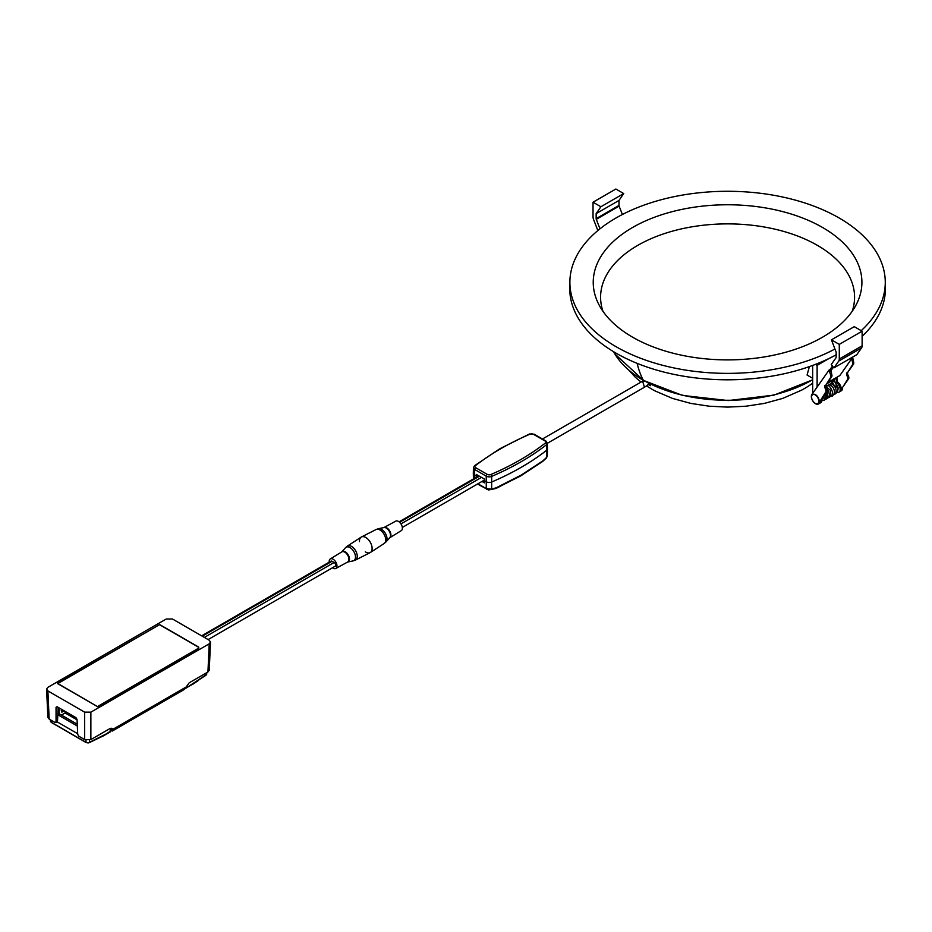 <?xml version="1.0" encoding="UTF-8"?>
<svg xmlns="http://www.w3.org/2000/svg" width="932" height="932" viewBox="0 0 932 932"><rect width="100%" height="100%" fill="white"/><g stroke="black" fill="none" stroke-linecap="round" stroke-linejoin="round"><path stroke-width="1.4" d="M812.657 378.264L807.077 375.037L809.384 366.614M837.367 376.994L837.367 381.875L836.33 382.47L836.33 378.264L826.766 383.786L826.451 385.592A1.107 0.734 9.5 0 0 826.288 385.091M821.826 398.477A5.872 3.39 60 0 1 820.789 402.647L819.752 403.253A5.872 3.39 60 0 1 819.612 403.323M820.917 399.793A5.872 3.39 60 0 1 819.752 403.253M812.657 393.386L812.657 365.437M819.776 362.641L816.653 363.911M817.119 387.036L817.119 365.379L815.418 364.389M817.119 365.379L829.154 358.424M836.33 382.47A5.872 3.39 60 0 1 839.907 387.654A5.872 3.39 60 0 1 838.951 392.162A5.872 3.39 60 0 1 837.192 392.349M837.367 381.875A5.872 3.39 60 0 1 840.955 387.06A5.872 3.39 60 0 1 839.988 391.557L838.951 392.162M831.868 384.101L831.868 380.932M837.915 389.145A2.936 1.701 -120 0 0 838.089 388.271A2.936 1.701 -120 0 0 836.447 384.974M827.558 382.656L839.814 375.584L852.92 356.921M852.454 357.585L851.743 358.599L852.663 363.084A2.936 1.701 -120 0 1 852.454 364.785L847.817 372.252A2.936 1.701 -120 0 0 847.887 374.815L848.516 376.283A2.936 1.701 60 0 1 848.586 378.846L842.784 387.095A2.936 1.701 -120 0 0 842.505 388.131A5.872 3.39 60 0 1 841.293 390.811L840.256 391.405A5.872 3.39 60 0 1 840.116 391.475M852.792 358.005L853.7 362.478A2.936 1.701 60 0 1 853.491 364.179L847.817 372.252M848.586 378.846L847.549 379.44A2.936 1.701 -120 0 0 847.479 376.889L846.85 375.41A2.936 1.701 60 0 1 846.78 372.858M847.549 379.44L842.784 387.095M840.256 391.405A5.872 3.39 60 0 0 841.468 388.726A2.936 1.701 60 0 1 841.747 387.689M833.383 367.161L830.983 370.587L831.903 375.072A2.936 1.701 60 0 1 831.693 376.773L826.02 384.846A2.936 1.701 -120 0 0 826.078 387.397L826.719 388.877A2.936 1.701 60 0 1 826.777 391.428L820.987 399.677A2.936 1.701 -120 0 0 820.708 400.713A5.872 3.39 60 0 1 819.484 403.393L818.447 403.999A5.872 3.39 60 0 1 812.984 401.261A5.872 3.39 60 0 1 811.923 394.434L829.049 370.062L830.866 375.666A2.936 1.701 -120 0 1 830.657 377.367L826.02 384.846M829.946 371.181L830.983 370.587L830.086 369.468L829.049 370.062M830.086 369.468L832.486 366.043M826.777 391.428L825.74 392.034A2.936 1.701 -120 0 0 825.682 389.471L825.041 388.003A2.936 1.701 60 0 1 824.983 385.44M825.74 392.034L820.987 399.677M818.447 403.999A5.872 3.39 60 0 0 819.671 401.319A2.936 1.701 60 0 1 819.95 400.282M832.719 381.514L834.245 380.699L833.884 380.035L832.346 380.85M835.049 386.326L836.377 385.697M812.634 394.644A5.138 2.971 -120 0 1 816.595 396.018A5.138 2.971 -120 0 1 818.832 401.191A5.138 2.971 60 0 1 817.772 403.544A5.138 2.971 60 0 1 813.811 402.17A5.138 2.971 60 0 1 811.574 396.997A5.138 2.971 -120 0 1 812.634 394.644L812.949 394.457A5.138 2.971 -120 0 0 812.797 394.562M817.772 403.544L818.086 403.358A5.138 2.971 60 0 0 819.146 401.005A5.138 2.971 -120 0 0 816.91 395.832A5.138 2.971 -120 0 0 812.949 394.457M831.426 339.842L839.289 344.386L862.123 331.198L854.271 326.654L831.426 339.842L836.167 352.191L836.167 357.212A1.468 0.85 60 0 1 836.027 357.737L831.262 364.517L833.954 367.872L856.799 354.684L861.576 347.892L838.73 361.08L833.954 367.872M862.123 331.198L862.123 345.819A5.872 3.39 60 0 1 861.576 347.892M838.73 361.08A5.872 3.39 -120 0 0 839.289 359.006L839.289 344.386M596.154 213.626L618.988 200.438L618.988 205.448A1.468 0.85 -120 0 0 619.128 206.135L596.294 219.323A1.468 0.85 60 0 1 596.154 218.636L596.154 213.626L600.895 206.753L593.032 202.209L593.032 216.83A5.872 3.39 -120 0 0 593.591 219.556L597.866 230.565M599.987 228.829L596.294 219.323M622.378 214.511L619.128 206.135M600.895 206.753L623.729 193.565L615.877 189.021L593.032 202.209M618.988 200.438L623.729 193.565M545.861 458.183L547.317 455.958L547.468 448.863A4.287 2.481 180 0 1 546.63 450.307A4.287 2.481 0 0 0 547.468 448.793L547.352 443.259A4.171 2.412 180 0 1 546.536 444.727L546.63 450.307A264.164 152.51 180 0 1 491.747 481.984A264.164 152.51 0 0 0 521.221 467.316A264.164 152.51 0 0 0 546.63 450.307L546.502 457.565L542.82 460.909L521.093 475.157L496.488 487.646L491.653 489.23L496.488 487.646M476.287 477.254L476.275 476.042L477.277 475.437M477.429 476.59L477.417 475.378L476.275 476.042L474.574 475.064A4.287 2.481 180 0 1 473.316 473.34A4.287 2.481 180 0 1 474.167 471.825M475.693 467.701A2.703 1.561 180 0 1 475.437 465.662A262.579 151.601 180 0 1 500.694 448.758A262.579 151.601 180 0 1 529.982 434.172A2.703 1.561 180 0 1 533.512 434.324L545.092 441.011A2.703 1.561 180 0 1 545.36 443.05A1.468 0.967 -127.9 0 1 546.536 444.727A264.047 152.44 180 0 1 521.128 461.736A264.047 152.44 180 0 1 491.677 476.392A1.468 0.711 -113.2 0 0 490.803 474.539A2.703 1.561 180 0 1 487.285 474.388L475.693 467.701A1.468 0.85 120 0 0 474.656 469.472A4.171 2.412 180 0 1 473.433 467.736L473.316 473.281A4.287 2.481 0 0 0 474.574 475.064L476.275 476.042L476.299 474.411L484.477 479.13L484.477 480.761M484.465 480.772L486.166 481.751A4.287 2.481 0 0 0 491.747 481.984A4.287 2.481 180 0 1 486.166 481.751L484.477 480.784L484.5 482.904L481.984 481.448M478.163 475.483L478.151 476.182M483.125 480.796L484.477 481.576M519.66 476.473L498.201 487.075L520.207 476.147M498.841 487.191L497.42 487.786M496.22 488.286L521.093 475.646L542.82 460.909M491.653 489.23L486.271 488.601L486.248 476.159A4.171 2.412 180 0 0 491.677 476.392L491.653 489.23L488.554 489.882M359.461 541.667A8.959 5.173 60 0 1 361.441 536.972A8.959 5.173 60 0 1 365.775 537.484A8.959 5.173 60 0 1 371.588 545.255A8.959 5.173 60 0 1 370.388 552.478A8.959 5.173 60 0 1 365.775 552.117A8.959 5.173 60 0 1 365.332 551.837M398.477 521.419A5.51 3.18 -120 0 0 395.774 521.128L383.914 527.559A5.86 3.39 60 0 1 389.716 530.972A5.86 3.39 60 0 1 389.774 537.717L401.273 530.658A5.51 3.18 -120 0 0 402.065 526.242A5.51 3.18 -120 0 0 398.477 521.419M57.702 683.645L159.489 624.673L198.365 647.111L198.365 648.521M57.714 683.436L97.615 706.689L57.341 683.436L159.489 624.673M198.423 649.15L198.365 647.111M97.615 706.479L198.365 648.311M58.145 707.365L57.528 721.077L56.468 721.659M57.027 706.712L56.048 707.283L56.048 721.939L55.035 722.486L57.528 721.077M47.893 687.338L46.6 689.202L47.893 690.927L84.637 712.153L90.87 712.153L209.222 643.814L210.516 642.09L209.222 640.226L172.467 618.999L166.245 618.999L47.893 687.338M55.035 722.486L49.163 719.096L47.882 717.372L46.6 689.202M184.501 689.342L189.196 682.807L207.941 671.995L209.234 670.259L210.516 642.09M112.061 728.44L112.877 729.302L109.615 728.766L90.87 739.577L84.637 739.577L78.777 736.198L77.717 734.439L77.03 719.399L75.97 717.652L57.05 706.724L56.048 707.283L57.05 706.724M185.817 687.187L112.877 729.302L112.83 730.502L111.397 728.265M159.489 624.463L198.726 647.123L198.726 648.322L97.627 706.689M198.726 647.123L198.679 648.346M110.116 730.804L112.83 730.502L112.294 731.038M65.17 711.407L65.1 712.957L77.053 719.853M58.984 707.842L59.217 713.796L77.251 724.211M89.519 740.113L89.519 742.478L88.109 742.909L89.216 742.688L102.473 736.28L89.216 742.688M88.109 742.909L86.082 742.524L51.225 722.393L50.444 720.984L51.132 722.195L85.989 742.326L88.225 742.792M110.71 731.026L102.473 736.28M61.419 715.077L65.1 712.957M57.819 714.564L59.217 713.796M77.333 726.016L57.819 714.739M77.682 733.717L57.062 721.811M63.096 710.219L63.12 711.477L61.232 710.382M63.12 711.477L61.873 712.188L61.815 709.473M192.947 684.158L198.516 680.395M204.842 676.026L206.263 674.698M185.2 688.666L206.659 674.418M205.739 675.409L184.571 689.004M370.12 552.629A8.959 5.173 -120 0 0 370.26 542.214A8.959 5.173 -120 0 0 361.162 537.123L347.391 546.094A8.073 4.66 60 0 1 351.562 546.42A8.073 4.66 60 0 1 356.863 553.643A8.073 4.66 60 0 1 355.465 560.074L370.12 552.629M208.104 639.573L335.217 566.19A2.202 1.27 -120 0 0 335.555 564.419A2.202 1.27 -120 0 0 334.11 562.485L332.037 561.285A2.202 1.27 -120 0 0 330.942 561.169L201.627 635.834M329.229 562.159A5.51 3.18 60 0 1 330.278 558.944A5.51 3.18 60 0 1 333.073 559.188A5.51 3.18 60 0 1 336.685 564.081A5.51 3.18 60 0 1 335.788 568.473A5.51 3.18 60 0 1 332.468 567.774M646.54 385.976L653.495 390.124A108.112 62.421 0 0 0 654.683 390.764L671.867 398.15A108.112 62.421 -0 0 0 673.055 398.57L690.239 403.241A108.112 62.421 -0 0 0 691.428 403.498L708.611 406.119A108.112 62.421 -0 0 0 709.811 406.236L726.983 407.086A108.112 62.421 -0 0 0 728.183 407.086L745.355 406.236A108.112 62.421 -0 0 0 746.555 406.119L763.727 403.498A108.112 62.421 -0 0 0 764.927 403.241L782.099 398.57A108.112 62.421 -0 0 0 783.299 398.15L801.671 390.124A108.112 62.421 -0 0 0 812.657 383.18M628.669 369.992L635.123 377.017A108.112 62.421 0 0 0 636.3 378.112L641.041 382.073M649.324 383.565L650.513 385.685L647.88 384.217M852.209 311.288A126.997 73.313 0 0 0 817.376 245.349A126.997 73.313 0 0 0 667.883 232.487A126.997 73.313 0 0 0 602.957 311.288M822.572 227.49A134.336 77.566 0 0 0 658.819 215.7A134.336 77.566 0 0 0 598.822 304.461A134.336 77.566 0 0 0 727.577 359.892A134.336 77.566 0 0 0 856.333 304.461A134.336 77.566 0 0 0 822.572 227.49M834.944 349.011A157.694 91.045 180 0 1 663.701 365.565A157.694 91.045 180 0 1 569.895 281.208A157.694 91.045 180 0 1 616.075 217.948A157.694 91.045 180 0 1 787.027 198.003A157.694 91.045 180 0 1 885.26 281.208A157.694 91.045 180 0 1 861.215 330.674M569.895 281.208L569.767 287.557A157.834 91.126 0 0 0 664.353 372.171A157.834 91.126 0 0 0 836.167 354.812M862.123 336.324A157.834 91.126 0 0 0 885.4 287.557L885.26 281.208M812.657 379.685A119.308 68.875 180 0 1 643.22 380.105A132.134 76.284 -60 0 1 637.139 363.363M613.512 351.655L614.829 353.915L643.22 380.105M853.7 362.478L852.663 363.084M853.491 364.179L852.454 364.785M846.85 375.41L847.887 374.815M848.516 376.283L847.479 376.889M841.468 388.726L842.505 388.131M831.693 376.773L830.657 377.367M825.041 388.003L826.078 387.397M826.719 388.877L825.682 389.471M819.671 401.319L820.708 400.713M831.903 375.072L830.866 375.666M825.752 386.139A1.107 0.734 9.5 0 0 826.451 385.592L826.323 386.885L830.249 390.135L830.89 394.492M826.078 387.374A1.107 0.816 2 0 0 826.323 386.885L826.288 387.875M824.471 394.714A1.107 0.816 2 0 0 826.067 394.026L826.125 392.36M835.573 387.444L836.913 386.827M829.503 395.459L831.053 395.075L829.538 397.16L830.738 395.448M821.989 398.244L823.445 398.139L823.946 395.809M821.989 400.317L824.552 400.049L825.647 395.238M825.298 399.432L826.195 399.094L826.369 392.023M826.952 398.477L827.861 398.127L826.952 389.564M862.123 345.819L839.289 359.006M618.988 205.448L596.154 218.636M529.982 434.172A1.468 0.711 -113.2 0 0 529.411 434.021L534.246 434.242A1.468 0.85 120 0 0 533.512 434.324M487.285 474.388A1.468 0.85 -60 0 0 486.248 476.159L474.656 469.472L474.621 478.221M475.437 465.662A1.468 0.967 -127.9 0 0 474.539 465.709L473.433 467.736M545.36 443.05A262.579 151.601 180 0 1 490.803 474.539M545.092 441.011A1.468 0.85 -60 0 1 545.826 440.941L534.246 434.242M487.005 489.3A1.468 0.85 -60 0 1 486.574 489.253L486.574 489.253A1.468 0.85 -60 0 1 486.271 488.601L477.93 483.79M370.388 552.478L384.159 543.507A8.073 4.66 -120 0 0 385.242 536.995A8.073 4.66 -120 0 0 380 529.993A8.073 4.66 -120 0 0 376.085 529.527L361.441 536.972M479.409 476.205L399.607 522.269M400.958 523.889L481.483 477.405M389.786 537.706A5.965 3.437 -120 0 0 389.285 531.228A5.965 3.437 -120 0 0 383.926 527.559L378.462 528.7A7.747 4.474 60 0 1 381.538 529.376A7.747 4.474 60 0 1 386.384 535.539A7.747 4.474 60 0 1 386.069 541.865L389.786 537.706M381.538 529.376A10.287 5.941 120 0 0 380 529.993M644.583 381.037L641.356 381.899L643.651 380.501M649.534 383.961L644.443 387.234L642.894 382.05M49.163 719.096L47.893 690.927M90.87 739.577L90.87 712.153M84.637 712.153L84.637 739.577M209.222 643.814L207.941 671.995M110.524 731.748L102.299 736.501M51.074 720.203L51.225 722.393L86.082 742.524L88.167 742.979L110.617 731.725L111.013 728.265M85.989 740.113L85.989 742.326M110.803 728.3L110.71 731.527M185.317 688.457L192.982 684.03M206.042 673.09L205.972 675.234M332.037 561.285L202.267 636.207M204.341 637.406L334.11 562.485M335.788 568.473L347.659 562.031A5.86 3.39 -120 0 0 348.615 557.348A5.86 3.39 -120 0 0 344.77 552.14A5.86 3.39 -120 0 0 341.788 551.884A5.965 3.437 60 0 1 345.248 551.779A5.965 3.437 60 0 1 349.279 557.522A5.965 3.437 60 0 1 347.648 562.043L353.1 560.901A7.747 4.474 -120 0 0 355.243 555.064A7.747 4.474 -120 0 0 350.013 547.573A7.747 4.474 -120 0 0 345.492 547.736L347.391 546.094M812.657 379.837L774.026 395.098L728.311 400.574L682.492 395.424L643.534 380.442C630.58 372.928 621.003 364.097 614.829 353.915M826.067 394.026L825.309 395.541L823.737 395.762M831.833 380.862L834.711 386.465M833.604 379.009L833.884 380.035M834.245 380.699L837.239 386.652C838.695 388.341 838.229 390.636 835.829 393.514L835.235 393.712M830.284 396.554L831.193 396.217C835.829 397.3 829.585 382.12 826.533 386.197L826.358 386.302M831.938 395.599L832.847 395.261C835.025 394.422 835.142 391.859 833.185 387.572C830.936 384.928 829.27 384.159 828.187 385.242L827.465 385.906M833.604 394.632L834.513 394.294C836.307 393.654 836.645 391.498 835.515 387.852C833.033 384.089 831.134 382.901 829.841 384.287L829.119 384.939M822.152 398.046L823.445 398.139M824.552 400.049L826.206 397.207L825.95 394.702M826.195 399.094L827.814 396.624L826.661 391.603M827.861 398.127L829.527 395.168L828.606 391.149L826.649 388.714M828.618 397.51L829.538 397.16M822.117 398.069L824.016 396.974M529.411 434.021L499.96 448.676L474.539 465.709M644.443 387.234L547.352 443.294L545.826 440.941M521.093 475.646L542.529 461.538L546.385 458.055L547.317 455.958M495.591 488.554L488.531 489.987L477.522 484.034M473.433 478.897L473.316 473.34M399.082 521.827L478.757 475.833M402.321 527.442L484.477 480.003M378.462 528.7L376.085 529.527M384.159 543.507L386.069 541.865M542.459 438.995L641.356 381.899M55.757 722.568L57.202 721.729M184.583 689.307L112.376 730.991M50.398 721.252L50.363 719.784M206.706 674.151L206.753 672.683M353.1 560.901L355.465 560.074M330.278 558.944L341.788 551.884L345.492 547.736"/></g></svg>
